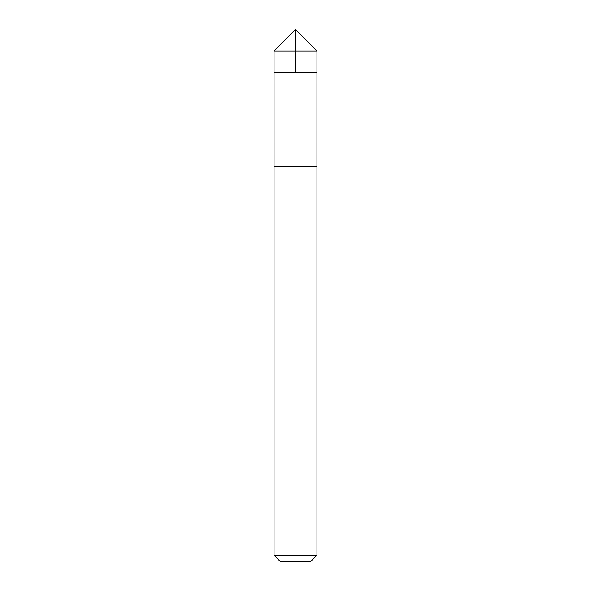 <?xml version="1.0" encoding="UTF-8"?>
<svg xmlns="http://www.w3.org/2000/svg" width="591" height="591" viewBox="0 0 591 591"><rect width="100%" height="100%" fill="white"/><g stroke="black" fill="none" stroke-linecap="round" stroke-linejoin="round"><path stroke-width="0.89" d="M314.043 72.442L316.946 72.442L316.946 50.996L274.054 50.996L274.054 72.442L316.946 72.442L316.939 166.817L274.061 166.817L274.054 72.442L314.043 72.442M316.946 166.817L274.054 166.817L274.054 555.259L316.946 555.259L316.946 166.817M316.946 555.259L310.755 561.45L280.245 561.45L274.054 555.259M295.5 72.442L295.5 29.55L274.054 50.996M295.5 29.55L316.946 50.996"/></g></svg>
